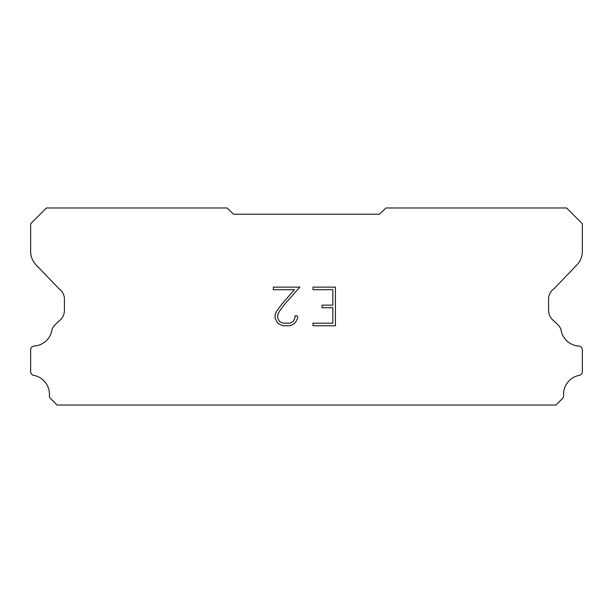 <?xml version="1.0" encoding="UTF-8"?>
<svg xmlns="http://www.w3.org/2000/svg" width="613" height="613" viewBox="0 0 613 613"><rect width="100%" height="100%" fill="white"/><g stroke="black" fill="none" stroke-linecap="round" stroke-linejoin="round"><path stroke-width="0.92" d="M332.844 323.174L332.844 307.726L322.032 307.726L322.032 305.151L332.844 305.151L332.844 289.704L313.005 289.704L313.005 287.129L335.418 287.129L335.418 325.748L313.005 325.748L313.005 323.174L332.844 323.174M297.558 315.956L297.558 318.277L295.719 322.047L293.811 323.917L290.041 325.748L282.624 325.748L278.877 323.886L276.969 322.001L275.107 318.231L275.107 314.415L276.969 310.714L282.424 303.45L294.416 289.704L273.321 289.704L273.321 287.129L299.872 287.129L284.838 304.025L279.482 311.159L277.743 314.684L277.743 318.07L279.428 321.473L282.846 323.174L289.842 323.174L293.236 321.465L294.945 318.07L294.945 315.956L297.558 315.956M233.561 214.213L379.439 214.213L385.929 207.983L566.581 207.983L582.35 223.753L582.35 250.939A19.7 19.7 0 0 1 576.856 264.985L554.098 288.662A13.134 13.134 0 0 0 548.581 298.025L548.581 310.331A13.134 13.134 0 0 0 552.428 319.626L557.071 323.925A17.133 17.133 0 0 1 560.933 329.181A19.179 19.179 0 0 0 578.994 346.038A3.939 3.939 0 0 1 582.35 349.939L582.35 371.922A3.939 3.939 0 0 1 579.584 375.302A19.179 19.179 0 0 0 563.608 395.262A3.939 3.939 0 0 1 562.458 398.519L555.96 405.017L57.04 405.017L50.542 398.519A3.939 3.939 0 0 1 49.392 395.262A19.179 19.179 0 0 0 33.416 375.302A3.939 3.939 0 0 1 30.65 371.922L30.65 349.939A3.939 3.939 0 0 1 34.006 346.038A19.179 19.179 0 0 0 52.067 329.181A17.133 17.133 0 0 1 55.929 323.925L60.572 319.626A13.134 13.134 0 0 0 64.419 310.331L64.419 298.025A13.134 13.134 0 0 0 58.902 288.662L36.144 264.985A19.7 19.7 0 0 1 30.65 250.939L30.65 223.753L46.419 207.983L227.071 207.983L233.561 214.213"/></g></svg>

